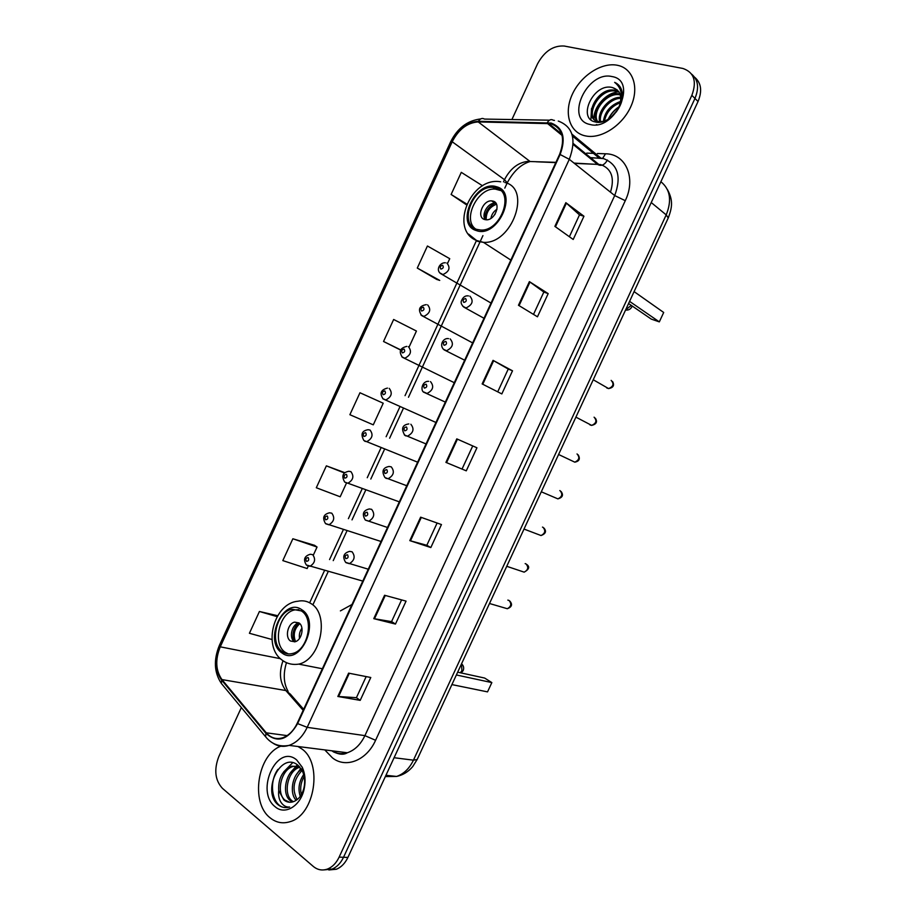 <?xml version="1.0" encoding="UTF-8"?>
<svg xmlns="http://www.w3.org/2000/svg" width="916" height="916" viewBox="0 0 916 916"><rect width="100%" height="100%" fill="white"/><g stroke="black" fill="none" stroke-linecap="round" stroke-linejoin="round"><path stroke-width="1.37" d="M351.984 604.503L340.397 610.892M328.833 869.96L336.401 869.238C341.233 867.269 345.069 863.341 347.897 857.433L698.038 101.516C702.354 90.993 701.244 82.921 694.706 77.299M241.366 707.541L218.798 756.582C213.84 769.646 215.042 780.226 222.405 788.321L313.238 866.387C317.612 870.005 322.386 870.876 327.573 869.021C332.428 867.04 336.275 863.078 339.126 857.124L691.855 95.344L694.958 98.447C699.297 87.867 698.187 79.772 691.637 74.15C698.187 79.772 699.297 87.867 694.958 98.447L343.523 857.284L694.958 98.447L698.038 101.516M324.413 869.857L332.004 869.124C336.848 867.154 340.683 863.204 343.523 857.284C340.683 863.204 336.848 867.154 332.004 869.124L324.413 869.857M617.235 65.242C601.514 62.105 580.755 75.765 572.351 94.245C563.741 112.679 569.248 132.053 584.706 135.74L586.961 136.175C602.499 138.591 623.166 124.645 631.17 105.821C639.391 87.031 632.83 68.299 617.544 65.311L617.235 65.242C601.514 62.105 580.755 75.765 572.351 94.245C563.741 112.679 569.248 132.053 584.706 135.74L586.961 136.175C602.499 138.591 623.166 124.645 631.17 105.821C639.391 87.031 632.83 68.299 617.544 65.311L617.235 65.242M301.742 748.864L297.998 746.517L301.742 748.864C322.867 763.028 315.001 814.771 290.235 821.629C315.001 814.771 322.867 763.028 301.742 748.864M280.788 746.208C257.636 754.589 250.114 802.359 269.968 817.702C276.048 822.705 282.804 824.011 290.235 821.629C282.804 824.011 276.048 822.705 269.968 817.702C250.114 802.359 257.636 754.589 280.788 746.208M550.86 123.683C562.573 128.206 565.481 138.43 559.596 154.369L297.208 723.285C293.578 730.819 288.712 735.663 282.597 737.815C276.243 739.647 270.804 737.987 266.281 732.811L221.947 679.58C215.672 670.569 215.1 659.657 220.252 646.833L452.206 141.762C458.676 129.305 467.343 122.687 478.221 121.92L550.86 123.683M551.157 123.042L478.415 121.301C467.275 122.091 458.389 128.87 451.76 141.637L219.874 646.559C214.596 659.692 215.18 670.878 221.615 680.119L265.938 733.361C277.25 743.403 287.819 740.151 297.631 723.606L560.123 154.506C566.157 138.167 563.157 127.679 551.157 123.042M360.206 700.362L356.404 697.683L337.844 696.469L360.206 700.362L370.774 677.497L348.618 673.145L337.844 696.469M401.586 599.911L391.556 621.62L373.774 618.655L395.472 624.059L406.063 601.125L384.571 595.263L373.774 618.655M391.567 621.586L395.472 624.059M430.829 547.55L426.822 545.295L409.796 540.623L430.829 547.55L441.455 524.559L420.627 517.174L409.796 540.623M554.89 226.378L573.21 239.465L583.95 216.222L565.836 202.676L554.89 226.378M569.386 236.74L579.496 214.871L565.836 202.676M579.473 214.905L583.95 216.222M518.467 305.268L537.463 316.799L548.18 293.624L529.391 281.624L518.467 305.268M533.501 314.394L543.829 292.055L529.391 281.624M543.818 292.078L548.18 293.624M482.148 383.93L501.831 393.926L512.513 370.808L493.037 360.354L482.148 383.93M497.72 391.842L508.254 369.045L493.037 360.354M508.254 369.045L512.513 370.808M466.278 470.835L445.92 462.385L466.278 470.835L476.938 447.787L456.786 438.879L445.92 462.385M691.855 95.344C697.042 81.295 694.065 72.33 682.901 68.46L564.187 46.029C553.241 45.376 544.356 51.319 537.532 63.868L511.907 119.549M314.566 545.329L292.857 538.768L282.815 560.603L307.158 568.538L308.28 566.088M277.651 615.712L259.423 611.487L249.415 633.277L271.995 639.505M409.097 347.004L416.436 331.042L393.651 319.478L383.541 341.485L400.624 350.038M436.863 279.517L417.284 268.067L439.737 280.411L436.669 279.403M447.58 263.373L449.733 258.69L427.429 246.003L417.284 268.067M482.514 185.776L461.286 172.345L451.119 194.467L466.462 204.806M344.828 472.679L326.371 465.855L316.306 487.747L340.18 496.781L346.431 483.179M359.965 392.758L349.878 414.708L373.281 424.841L383.22 403.223L359.965 392.758L383.22 403.223M462.156 468.809L472.736 445.932M426.81 545.318L437.115 523.025M356.393 697.729L366.16 676.592M383.541 341.485L400.704 349.889M451.119 194.467L466.771 204.062M326.371 465.855L344.485 473M313.444 554.878L317.05 547.035L314.383 545.203M292.857 538.768L317.05 547.035M259.423 611.487L277.113 616.64M608.762 118.943C610.938 113.996 614.293 110.138 618.815 107.367M610.892 117.443L617.75 109.611M603.381 121.473C604.823 111.626 610.571 104.951 620.647 101.436M604.491 121.107C606.289 112.279 611.602 106.13 620.418 102.661M599.694 121.748C596.854 112.096 609.014 96.695 620.796 97.371M600.53 121.782C598.583 112.393 609.632 98.378 620.842 98.287M596.763 121.072C589.915 111.214 606.22 90.306 619.537 94.062L620.109 94.199M597.438 121.313C591.553 111.237 607.377 91.497 620.338 94.932M603.541 121.439L598.469 121.576C581.557 118.897 597.644 85.623 615.529 90.386L618.827 91.669M598.743 122.286C582.839 118.496 599.224 86.631 616.537 91.302L619.205 92.253M612.69 87.638C593.797 82.016 576.885 118.382 595.057 121.874C607.205 125.881 625.101 106.897 622.25 92.47C621.323 87.512 618.792 84.146 614.647 82.36C621.861 88.108 623.269 96.398 618.873 107.218C622.674 96.924 620.613 90.398 612.69 87.638L617.533 90.146M618.873 107.218L616.399 111.867M612.014 76.566C587.145 70.395 564.462 119.618 589.915 124.45C614.819 131.744 638.475 80.539 612.014 76.566M596.923 124.656L596.327 124.587M590.9 119.675L591.541 108.5M593.923 118.759C593.465 107.035 606.243 92.253 618.953 91.852M608.178 119.309C610.743 114.019 614.396 109.806 619.113 106.68M495.98 187.906L492.923 187.391C472.942 185.341 457.989 224.386 476.87 229.401L480.74 230.042C500.812 231.576 515.032 192.154 495.98 187.906M500.663 190.551L495.327 189.108C478.038 187.253 462.111 218.901 475.312 228.782M628.582 303.528L651.265 319.1L659.325 321.882L663.688 312.47L634.101 291.62M659.325 321.882L629.578 301.375M493.083 201.119L491.629 200.879C482.743 200.02 476.205 217.378 484.61 219.519L486.236 219.794C495.132 220.55 501.521 203.112 493.083 201.119M496.025 203.352L494.995 203.226C488.114 202.539 481.106 214.321 485.194 219.668M484.724 219.554C484.896 212.123 488.32 206.673 494.995 203.226L491.629 200.879M486.167 219.783C486.053 212.191 489.499 207.005 496.495 204.222M300.265 796.359C297.837 788.928 298.971 781.646 303.677 774.512M301.364 794.653C299.898 788.516 300.826 782.459 304.146 776.47M296.189 800.321C289.238 793.405 292.032 775.176 301.501 769.429M297.185 799.611C291.757 789.432 293.383 779.711 302.062 770.425M292.353 801.992L290.04 800.458C281.006 793.256 286.307 769.474 298.616 766.921L299.349 766.749M293.292 801.718L291.757 800.595C282.849 793.508 287.853 770.161 299.921 767.219M278.716 790.508L283.88 799.954C286.685 802.198 289.788 802.805 293.177 801.763L294.666 801.145C299.337 798.809 302.463 794.241 304.066 787.428C305.188 781.692 304.685 776.367 302.566 771.455L298.158 765.433C281.395 750.685 262.148 789.581 277.033 803.859L277.823 804.569C281.384 807.454 285.334 808.29 289.662 807.053C286.147 807.317 283.239 805.702 280.914 802.21C278.991 799.153 278.258 795.248 278.716 790.508C278.109 778.428 282.46 770.31 291.78 766.165L299.635 766.887M289.582 802.256L284.842 800.034C275.808 792.809 281.166 768.925 293.498 766.36L299.04 766.245M296.647 759.914C277.021 743.094 254.854 791.172 275.063 806.675C284.933 815.709 301.055 805.794 304.272 788.344C305.772 780.581 305.097 773.539 302.257 767.242L296.647 759.914M285.242 807.603C272.945 807.202 267.678 783.569 277.88 769.394M283.639 771.959L292.696 762.685M290.326 772.909L297.345 764.791M296.944 773.848L300.837 768.41M301.25 610.869L291.872 609.232C276.323 611.911 269.212 643.49 282.426 651.757C285.437 653.852 288.78 654.436 292.456 653.509C308.074 650.417 314.566 618.449 301.25 610.869M298.891 609.644L294.734 609.919C279.197 612.586 272.121 644.097 285.323 652.352L288.368 653.921M451.909 684.596L487.53 691.878L491.846 682.592L456.374 674.966M491.846 682.592L484.656 678.058L457.656 672.184M298.891 622.891L294.643 622.147C287.727 623.384 284.658 637.444 290.532 641.028L294.918 641.784C301.833 640.467 304.788 626.338 298.891 622.891M299.017 622.983L298.639 623.063C291.735 624.3 288.677 638.28 294.54 641.876M293.876 641.326C291.872 634.513 293.303 628.468 298.181 623.201M295.536 641.589C292.891 634.696 294.311 628.72 299.795 623.659M385.338 776.585L396.594 776.447C403.761 773.997 409.372 768.57 413.437 760.177L666.207 214.882C672.012 200.409 670.237 189.36 660.883 181.712M651.242 202.539L666.207 214.882L668.245 217.962M347.897 857.433L339.126 857.124M667.478 189.658C673.546 200.787 671.909 208.138 668.291 217.859L417.181 759.501L413.437 760.177L394.086 757.715M385.957 775.279L396.594 776.447C402.983 775.085 408.364 771.776 412.761 766.532L417.238 759.375M334.283 751.109L333.836 752.139M610.468 192.177C614.819 177.922 611.579 168.739 600.736 164.594L574.034 163.094M597.381 153.51L605.51 153.796C625.754 153.774 636.402 177.864 625.273 200.684L375.583 740.288L364.911 735.64L614.705 195.555C621.643 176.605 617.911 164.285 603.518 158.594L590.454 157.621M375.583 740.288C366.606 760.555 345.733 768.684 332.394 757.818L324.779 749.906M331.775 750.788C336.584 753.765 341.76 754.418 347.324 752.757C354.755 750.227 360.618 744.525 364.911 735.64L307.192 727.338C302.692 736.682 296.647 742.704 289.067 745.384C283.216 747.193 277.823 746.437 272.899 743.116M572.466 136.037L599.236 158.136L590.683 157.804M554.466 120.397L553.344 120.248C551.123 118.931 549.131 119.71 547.356 122.572M219.874 646.559L219.393 645.368L450.603 141.888L451.76 141.637M221.615 680.119L221.42 683.531L223.035 685.466M549.474 120.191L484.484 119.08C482.205 117.809 480.179 118.553 478.415 121.301M265.938 733.361L265.651 736.819L267.323 738.754M297.631 723.606L307.192 727.338L569.294 159.315L560.123 154.506M558.268 121.049C572.935 126.648 576.622 139.404 569.294 159.315L614.705 195.555L625.273 200.684M586.744 153.121L593.442 153.361M605.51 153.796L602.842 158.033M602.362 158.331L599.236 158.136L600.862 158.09L571.95 134.16M220.252 646.833L280.456 658.696M282.884 661.077C278.853 672.745 279.838 682.569 285.849 690.55L303.173 710.335M221.947 679.58L285.849 690.55L290.349 694.145L303.654 709.316M266.281 732.811L287.132 735.617M547.161 123.213L562.115 135.442M573.153 144.465L597.518 164.365L574.412 163.391M478.221 121.92L529.734 161.239C519.086 161.731 510.67 167.88 504.487 179.685L503.479 181.883M555.932 162.338L530.135 161.525C521.124 164.147 513.487 171.246 507.246 182.811L507.212 182.891M452.206 141.762L504.487 179.685L507.246 182.811M476.309 240.874L405.032 395.666M399.914 406.796L386.128 436.726M381.01 447.832L367.247 477.728M362.141 488.823L348.389 518.674M343.294 529.746L329.565 559.562M324.47 570.622L309.654 602.797M536.135 161.777L555.806 162.613M607.423 160.037C604.503 165.086 601.205 166.529 597.518 164.365L598.469 164.17L573.198 143.48M446.573 462.649L457.428 439.153M482.778 384.251L493.655 360.698M519.074 305.635L529.975 282.025M555.474 226.79L566.409 203.134M410.471 540.829L421.291 517.414M374.472 618.804L385.258 595.457M338.577 696.561L349.317 673.283M476.343 230.557C497.468 238.801 519.017 192.039 496.506 186.749C475.381 179.479 454.645 224.58 476.343 230.557M504.83 182.513C532.001 188.375 512.09 244.435 483.465 242.351L477.717 241.412L468.545 234.072M631.261 305.371L625.594 309.952M490.919 218.374C491.617 214.436 493.644 211.39 496.987 209.237M494.663 214.779L495.098 214.126M281.899 652.902C300.001 667.306 321.241 621.243 301.776 609.735C283.616 596.396 263.178 640.845 281.899 652.902M310.948 603.564C329.943 614.132 320.978 659.612 298.719 664.123C292.238 665.096 286.525 663.608 281.567 659.669C262.778 646.078 273.804 603.243 297.78 601.262C302.532 600.22 306.929 600.988 310.948 603.564M284.223 661.592L283.594 661.123M461.469 663.963L461.904 670.672L460.37 672.768M299.532 638.395C298.937 634.685 299.738 631.284 301.948 628.204M606.758 387.96L608.59 388.579C613.365 386.598 614.224 383.861 611.167 380.392M469.874 296.143C473.801 300.883 472.519 304.822 466.026 307.959L462.786 306.253M465.591 298.547C463.118 299.12 462.523 300.414 463.805 302.417C466.29 301.845 466.885 300.551 465.591 298.547M590.007 424.944L591.679 425.39C596.293 423.364 597.095 420.627 594.095 417.181M450.168 338.909C454.015 343.626 452.802 347.565 446.539 350.748L443.241 349.133M445.84 341.416C443.39 341.931 442.794 343.225 444.065 345.275C446.516 344.76 447.111 343.466 445.84 341.416M572.179 460.92L574.779 462.156C579.233 460.084 579.988 457.347 577.046 453.935M430.497 381.606C434.253 386.3 433.108 390.25 427.062 393.456L423.73 391.968M426.123 384.216C423.696 384.674 423.112 385.968 424.348 388.075C426.764 387.605 427.36 386.323 426.123 384.216M555.302 497.766L557.901 498.877C562.195 496.758 562.905 494.022 560.019 490.644L559.836 490.564M405.101 435.535L404.265 434.745M406.429 426.948C404.036 427.36 403.441 428.642 404.654 430.806C407.048 430.394 407.643 429.112 406.429 426.948M410.849 424.245C414.524 428.928 413.448 432.879 407.609 436.108L405.525 435.787M538.459 534.555L541.035 535.539C545.18 533.398 545.833 530.65 543.016 527.307L542.478 527.101M406.773 485.743L384.938 477.545C381.388 471.397 382.751 467.698 389.025 466.473L391.224 466.828C394.819 471.488 393.8 475.438 388.178 478.702L385.922 478.335M386.77 469.622C384.399 469.977 383.815 471.259 384.995 473.469C387.365 473.125 387.96 471.843 386.77 469.622M521.651 571.309L524.181 572.157C528.177 569.992 528.795 567.244 526.024 563.913L525.154 563.615M387.514 527.49L365.278 519.99C361.763 514.128 363.091 510.452 369.274 508.952L371.633 509.33C375.136 513.99 374.186 517.952 368.759 521.215L365.438 520.116M367.133 512.239C364.797 512.525 364.213 513.807 365.37 516.074C367.705 515.788 368.301 514.506 367.133 512.239M504.865 608.006L507.338 608.728C511.197 606.541 511.769 603.793 509.067 600.484L507.842 600.106M368.266 569.202L345.653 562.378C342.229 556.813 343.534 553.138 349.557 551.375L352.076 551.787C355.5 556.436 354.584 560.397 349.351 563.683L346.088 562.71M347.53 554.787C345.218 555.016 344.634 556.298 345.767 558.623C348.08 558.382 348.664 557.1 347.53 554.787M446.882 263.018C450.649 267.69 449.332 271.537 442.92 274.571L439.978 272.957M440.894 269.086C443.298 268.48 443.871 267.22 442.634 265.296C440.241 265.903 439.669 267.174 440.894 269.086M427.623 304.868C431.322 309.505 430.062 313.352 423.868 316.421L420.868 314.909M421.6 311.016C423.971 310.467 424.555 309.207 423.341 307.238C420.982 307.787 420.398 309.047 421.6 311.016M408.399 346.649C412.017 351.263 410.826 355.122 404.838 358.225L401.803 356.793M402.342 352.889C404.677 352.397 405.261 351.137 404.082 349.111C401.735 349.614 401.162 350.874 402.342 352.889M389.208 388.373C392.735 392.975 391.613 396.834 385.831 399.96L382.762 398.643M383.106 394.704C385.418 394.258 386.002 392.998 384.835 390.926C382.522 391.372 381.949 392.632 383.106 394.704M417.627 462.179L363.904 440.539C360.435 434.321 361.831 430.715 368.106 429.719L370.03 430.039C373.488 434.619 372.423 438.489 366.835 441.627L364.843 441.306M363.892 436.451C366.182 436.062 366.766 434.814 365.633 432.684C363.343 433.073 362.759 434.333 363.892 436.451M399.33 501.865L344.691 482.068C341.302 476.068 342.664 472.473 348.801 471.282L350.897 471.637C354.263 476.205 353.255 480.076 347.851 483.247L344.805 482.16M344.714 478.141C346.981 477.809 347.553 476.549 346.443 474.385C344.187 474.717 343.603 475.976 344.714 478.141M381.056 541.493L325.501 523.551C322.157 517.838 323.508 514.254 329.542 512.8L331.775 513.178C335.073 517.746 334.111 521.616 328.901 524.799L325.867 523.826M325.558 519.773C327.802 519.486 328.375 518.238 327.287 516.017C325.054 516.303 324.482 517.551 325.558 519.773M362.793 581.087L306.345 564.966C303.059 559.562 304.387 555.989 310.318 554.249L312.688 554.661C315.905 559.229 315.001 563.1 309.952 566.294L306.975 565.447M306.436 561.336C308.646 561.119 309.219 559.859 308.165 557.592C305.955 557.821 305.383 559.069 306.436 561.336M336.401 869.238L327.573 869.021M332.84 751.509C338.909 754.635 343.729 755.047 347.324 752.757L289.067 745.384C279.575 747.158 271.777 744.307 265.651 736.819L221.42 683.531C214.138 672.63 213.451 659.932 219.359 645.437M480.671 118.943C467.515 120.5 457.496 128.126 450.626 141.831M548.535 123.294L561.726 134.102M506.743 183.898L504.796 188.124M482.927 235.607L479.984 242.007M479.675 242.671L408.479 397.258M403.372 408.353L389.632 438.192M384.537 449.264L370.808 479.057M365.713 490.117L352.019 519.876M346.935 530.914L333.241 560.626M328.168 571.653L313.215 604.125M286.387 662.932C283.067 673.97 283.639 683.451 288.105 691.362M620.292 94.749L619.537 94.062M616.537 91.302L615.529 90.386M500.731 181.826C470.606 176.067 448.874 230.134 476.744 240.553L483.465 242.351L510.842 260.098M495.327 189.108L492.923 187.391M625.548 310.043C628.399 310.375 630.506 309.299 631.845 306.837L632.166 305.99M299.784 767.047L298.616 766.921M293.498 766.36L291.78 766.165M302.566 771.455L302.257 767.242M304.066 787.428L304.272 788.344M294.734 609.919L291.872 609.232M322.363 668.749L298.719 664.123M298.639 623.063L294.643 622.147M461.149 672.939L463.153 670.638C464.183 668.016 463.656 665.726 461.561 663.768M468.454 295.914C465.385 295.399 463.049 297.013 461.469 300.769C460.588 302.646 461.401 304.788 463.92 307.181L484.003 318.276M612.564 381.525C614.636 385.35 613.319 387.697 608.59 388.579L593.236 379.751M448.531 338.645C443.184 337.557 438.73 345.595 444.123 349.855L464.664 360.206M595.377 418.223C597.633 421.852 596.408 424.234 591.679 425.39L575.901 417.135M428.654 381.319C421.623 380.942 420.123 391.487 424.36 392.483L445.348 402.101M578.202 454.863C580.446 458.87 579.301 461.309 574.779 462.156L558.588 454.485M408.822 423.925C402.342 424.875 400.945 428.574 404.643 435.043L426.043 443.939M561.05 491.457C563.683 495.018 562.63 497.491 557.901 498.877L541.287 491.789M543.909 528.005C546.703 531.269 545.753 533.776 541.035 535.539L524.009 529.07M526.78 564.496C529.975 566.809 529.105 569.363 524.181 572.157L506.743 566.306M509.754 600.999C512.731 604.377 511.93 606.953 507.338 608.728L489.499 603.507M491.022 303.07L441.077 273.85C435.26 270.46 439.84 262.251 445.394 262.778M472.645 342.916L421.738 315.608C417.673 309.597 419.162 305.944 426.238 304.639M454.29 382.705L402.433 357.309C398.529 351.641 399.994 348 406.819 346.385M435.947 422.471L383.151 398.952C379.384 393.399 380.804 389.781 387.445 388.086"/></g></svg>

